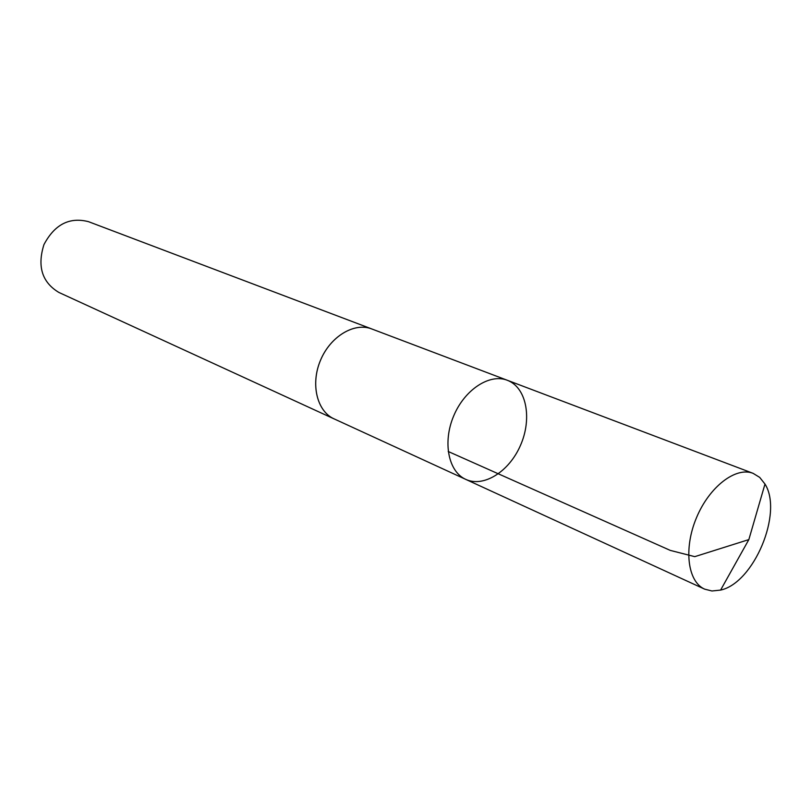 <?xml version="1.0" encoding="UTF-8"?>
<svg xmlns="http://www.w3.org/2000/svg" width="811" height="811" viewBox="0 0 811 811"><rect width="100%" height="100%" fill="white"/><g stroke="black" fill="none" stroke-linecap="round" stroke-linejoin="round"><path stroke-width="1.22" d="M334.923 419.246L334.071 418.881C316.979 411.289 310.38 384.171 320.487 360.337C330.371 336.403 354.306 322.068 371.712 328.931L507.25 380.247C489.651 373.273 464.561 389.625 453.633 416.053C442.471 442.39 448.442 471.738 465.767 479.382C483.741 487.756 509.176 471.526 520.439 445.462C531.975 419.52 526.947 389.25 508.963 380.977L507.25 380.247C489.651 373.273 464.561 389.625 453.633 416.053C442.471 442.39 448.442 471.738 465.767 479.382L704.637 589.141C687.616 581.72 683.43 548.611 696.497 517.692C709.341 486.691 735.861 466.426 753.095 473.34L759.704 477.395L764.986 484.055C783.294 512.704 753.875 583.018 720.604 590.084L711.946 590.986L704.637 589.141M465.767 479.382L334.071 418.861C316.959 411.299 310.36 384.171 320.477 360.327C330.361 336.393 354.316 322.058 371.712 328.921L372.584 329.266M334.071 418.881L58.848 292.426C42.05 282.299 37.083 266.363 43.946 244.608C54.621 224.444 69.462 216.801 88.46 221.656L371.712 328.921M764.986 484.055L748.847 539.599L694.774 556.65L670.302 550.405L448.199 451.484M507.25 380.247L753.095 473.34M748.847 539.599L720.604 590.084"/></g></svg>
